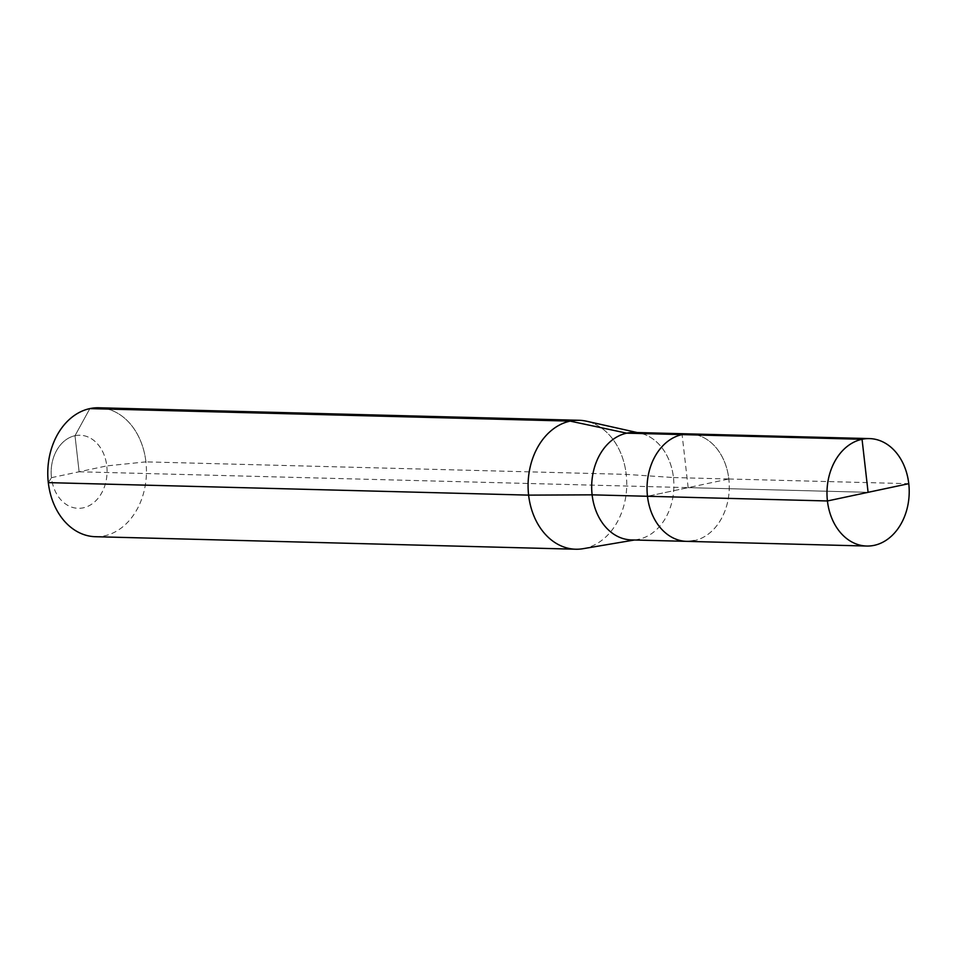 <?xml version="1.0" encoding="UTF-8"?>
<svg xmlns="http://www.w3.org/2000/svg" width="957" height="957" viewBox="0 0 957 957"><rect width="100%" height="100%" fill="white"/><g stroke="black" fill="none" stroke-linecap="round" stroke-linejoin="round"><path stroke-width="0.72" stroke-dasharray="4.79 3.59" d="M95.437 536.71A64.49 49.333 91.5 0 0 104.361 535.884A64.49 49.333 -88.5 0 0 146.373 467.686A64.49 49.333 -88.5 0 0 98.786 407.778A64.49 49.333 91.5 0 1 145.919 461.872L626.225 474.373L673.465 477.543A53.736 41.103 91.5 0 0 640.269 433.222A53.736 41.103 -88.5 0 1 673.895 486.395A53.736 41.103 -88.5 0 1 638.833 539.234A53.736 41.103 91.5 0 1 637.506 539.485L634.455 539.999M583.076 548.696A64.49 49.333 91.5 0 0 584.667 548.397A64.49 49.333 91.5 0 0 626.751 484.984A64.49 49.333 91.5 0 0 586.402 421.188A64.49 49.333 -88.5 0 1 626.225 474.373M631.393 539.915A53.736 41.103 91.5 0 0 637.506 539.485M634.192 432.468A53.736 41.103 -88.5 0 1 640.269 433.222A53.736 41.103 91.5 0 0 634.192 432.468M75.005 435.71A36.545 27.956 -88.5 0 1 106.777 465.903A36.545 27.956 -88.5 0 1 83.223 507.844A36.545 27.956 91.5 0 1 51.463 477.663A36.545 27.956 91.5 0 1 75.005 435.71L89.862 408.603L75.005 435.71L79.12 471.777L75.005 435.71M673.465 477.543L728.827 478.99A53.736 41.103 91.5 0 0 689.554 433.916A53.736 41.103 -88.5 0 1 729.21 483.835A53.736 41.103 -88.5 0 1 694.196 540.669A53.736 41.103 91.5 0 1 686.755 541.363M48.305 482.627L51.463 477.663A36.545 27.956 -88.5 0 1 75.005 435.71A36.545 27.956 -88.5 0 1 106.777 465.903L145.919 461.872M51.463 477.663L106.777 465.903M79.12 471.777L688.155 487.639L647.482 496.276L728.827 478.99A53.736 41.103 -88.5 0 0 689.554 433.916A53.736 41.103 -88.5 0 1 729.21 483.835A53.736 41.103 -88.5 0 1 694.196 540.669M728.827 478.99L908.767 483.68M688.155 487.639L868.095 492.317L688.155 487.639L682.114 434.598M640.269 433.222L637.254 432.552L640.269 433.222"/><path stroke-width="1.44" d="M528.611 495.128L48.305 482.627A64.49 49.333 91.5 0 1 98.786 407.778A64.49 49.333 -88.5 0 0 89.862 408.603L570.169 421.116L626.751 433.162A53.736 41.103 -88.5 0 1 634.192 432.468A53.736 41.103 91.5 0 0 592.12 494.841L528.611 495.128A64.49 49.333 -88.5 0 1 579.105 420.29A64.49 49.333 -88.5 0 1 586.402 421.188A64.49 49.333 91.5 0 0 579.105 420.29A64.49 49.333 91.5 0 0 570.169 421.116L89.862 408.603A64.49 49.333 91.5 0 0 47.85 476.813A64.49 49.333 91.5 0 0 95.437 536.71L575.743 549.222A64.49 49.333 91.5 0 0 583.076 548.696L634.455 539.999M866.695 546.04A53.736 41.103 91.5 0 0 874.136 545.358A53.736 41.103 -88.5 0 0 909.15 488.513A53.736 41.103 -88.5 0 0 869.494 438.593L634.192 432.468L869.494 438.593A53.736 41.103 91.5 0 0 827.422 500.966L647.482 496.276A53.736 41.103 -88.5 0 1 689.554 433.916A53.736 41.103 -88.5 0 0 682.114 434.598A53.736 41.103 91.5 0 0 647.099 491.443A53.736 41.103 91.5 0 0 686.755 541.363L866.695 546.04A53.736 41.103 91.5 0 1 827.051 496.121A53.736 41.103 91.5 0 1 862.054 439.287L868.095 492.317L862.054 439.287A53.736 41.103 -88.5 0 1 869.494 438.593A53.736 41.103 91.5 0 1 908.767 483.68L827.422 500.966L647.482 496.276A53.736 41.103 91.5 0 1 682.114 434.598L862.054 439.287L682.114 434.598A53.736 41.103 91.5 0 0 647.099 491.443A53.736 41.103 91.5 0 0 686.755 541.363L631.393 539.915A53.736 41.103 91.5 0 1 591.737 489.996A53.736 41.103 91.5 0 1 626.751 433.162L682.114 434.598A53.736 41.103 -88.5 0 1 689.554 433.916A53.736 41.103 91.5 0 0 682.114 434.598L626.751 433.162L570.169 421.116A64.49 49.333 91.5 0 0 528.156 489.314A64.49 49.333 91.5 0 0 575.743 549.222M686.755 541.363A53.736 41.103 91.5 0 0 694.196 540.669M647.482 496.276L592.12 494.841M868.095 492.317L827.422 500.966M637.254 432.552L586.402 421.188L637.254 432.552M98.786 407.778L579.105 420.29L98.786 407.778"/></g></svg>
